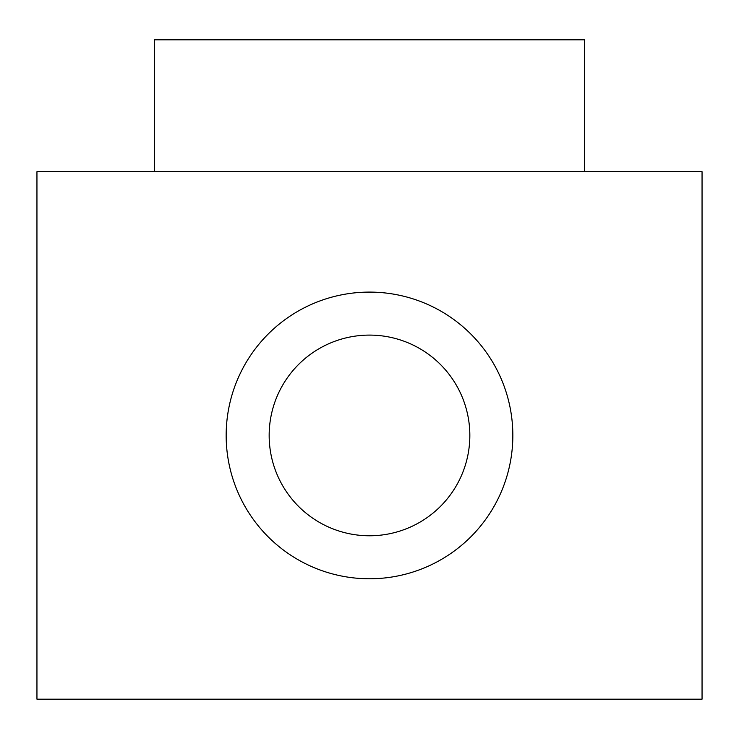 <?xml version="1.0" encoding="UTF-8"?>
<svg xmlns="http://www.w3.org/2000/svg" width="739" height="739" viewBox="0 0 739 739"><rect width="100%" height="100%" fill="white"/><g stroke="black" fill="none" stroke-linecap="round" stroke-linejoin="round"><path stroke-width="1.11" d="M36.95 699.186L702.05 699.186L702.05 171.688L36.95 171.688L36.95 699.186M512.838 435.437A143.338 143.338 0 0 0 369.5 292.099A143.338 143.338 0 0 0 226.162 435.437A143.338 143.338 0 0 0 369.5 578.776A143.338 143.338 0 0 0 512.838 435.437M469.838 435.437A100.338 100.338 0 0 0 369.5 335.1A100.338 100.338 0 0 0 269.162 435.437A100.338 100.338 0 0 0 369.5 535.775A100.338 100.338 0 0 0 469.838 435.437M154.488 171.688L154.488 39.814L584.512 39.814L584.512 171.688"/></g></svg>
